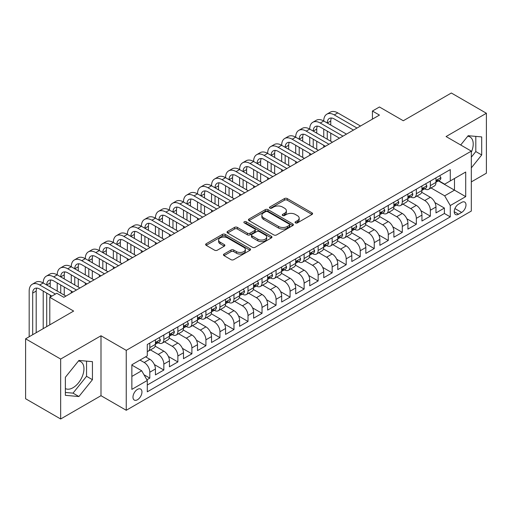 <?xml version="1.0" encoding="UTF-8"?>
<svg xmlns="http://www.w3.org/2000/svg" width="512" height="512" viewBox="0 0 512 512"><rect width="100%" height="100%" fill="white"/><g stroke="black" fill="none" stroke-linecap="round" stroke-linejoin="round"><path stroke-width="0.77" d="M295.456 222.899A1.363 0.787 0 0 0 297.382 222.899L312.013 214.451A1.946 1.126 0 0 0 312.582 213.658A1.946 1.126 0 0 0 312.013 212.864L287.232 198.554A1.946 1.126 0 0 0 284.474 198.554L269.85 207.002A1.363 0.787 0 0 0 269.446 207.558A1.363 0.787 0 0 0 269.85 208.115A1.363 0.787 0 0 0 271.776 208.115L273.67 207.021A6.234 3.597 0 0 1 282.477 207.021L284.544 208.211A6.234 3.597 0 0 1 286.368 210.758A6.234 3.597 0 0 1 284.544 213.299L282.65 214.394A1.363 0.787 0 0 0 282.253 214.95A1.363 0.787 0 0 0 282.65 215.507A1.363 0.787 0 0 0 284.576 215.507L286.47 214.413A6.234 3.597 0 0 1 295.283 214.413L297.35 215.603A6.234 3.597 0 0 1 299.174 218.15A6.234 3.597 0 0 1 297.35 220.691L295.456 221.786A1.363 0.787 0 0 0 295.059 222.342A1.363 0.787 0 0 0 295.456 222.899L295.456 221.786M65.37 388.544A15.475 8.934 120 0 0 73.011 387.725A15.475 8.934 120 0 0 83.123 374.086A15.475 8.934 120 0 0 80.749 361.69A15.475 8.934 120 0 0 78.464 360.992M137.466 399.75A6.349 3.667 120 0 0 141.613 394.157A6.349 3.667 120 0 0 140.64 389.069A6.349 3.667 120 0 0 137.466 389.382A6.349 3.667 120 0 0 133.318 394.976A6.349 3.667 120 0 0 134.298 400.064A6.349 3.667 120 0 0 137.466 399.75M467.725 136.25A15.475 8.934 -60 0 1 470.01 136.954A15.475 8.934 -60 0 1 471.322 152.237M224.032 254.042A1.946 1.126 0 0 0 223.462 254.835A1.946 1.126 0 0 0 224.032 255.629L230.982 259.648A1.946 1.126 0 0 0 233.741 259.648L249.984 250.266A1.946 1.126 0 0 0 250.554 249.472A1.946 1.126 0 0 0 249.984 248.678L225.203 234.368A1.946 1.126 0 0 0 222.445 234.368L206.202 243.744A1.946 1.126 0 0 0 205.632 244.544A1.946 1.126 0 0 0 206.202 245.338L214.598 250.189A1.946 1.126 0 0 0 217.35 250.189L224.307 246.17A1.946 1.126 0 0 0 224.877 245.376A1.946 1.126 0 0 0 224.307 244.582L220.141 242.176A5.21 3.008 0 0 1 218.618 240.051A5.21 3.008 0 0 1 221.83 237.274A5.21 3.008 0 0 1 227.507 237.926L243.821 247.341A5.21 3.008 0 0 1 245.35 249.472A5.21 3.008 0 0 1 242.131 252.25A5.21 3.008 0 0 1 236.454 251.597L233.741 250.029A1.946 1.126 0 0 0 230.982 250.029L224.032 254.042L224.032 255.629M471.322 181.901L486.4 173.19L486.4 113.261L451.334 93.011L403.29 120.755L379.443 106.982L372.429 111.034L379.443 115.085L63.827 297.306L56.813 293.254L49.798 297.306L49.798 324.838M60.666 359.053L60.666 418.989L100.998 395.699L100.998 335.77L60.666 359.053L25.6 338.81L73.645 311.072L49.798 297.306M100.998 335.77L126.246 350.349L471.322 151.123L471.322 211.053L126.246 410.278L126.246 350.349M486.4 113.261L446.074 136.544L471.322 151.123M273.805 234.925A1.946 1.126 0 0 0 276.557 234.925L292.806 225.542A1.946 1.126 0 0 0 293.376 224.749A1.946 1.126 0 0 0 292.806 223.955L268.019 209.645A1.946 1.126 0 0 0 265.267 209.645L249.024 219.027A1.946 1.126 0 0 0 248.448 219.821A1.946 1.126 0 0 0 249.024 220.614L273.805 234.925M244.813 223.194A1.363 0.787 0 0 1 246.202 223.386L246.202 221.766L271.398 236.314A1.946 1.126 0 0 1 271.968 237.107A1.946 1.126 0 0 1 271.398 237.907L255.149 247.283A1.946 1.126 0 0 1 252.397 247.283L227.61 232.973L227.61 231.386A1.946 1.126 0 0 0 227.04 232.179A1.946 1.126 0 0 0 227.61 232.973M227.61 231.386L234.566 227.373A1.946 1.126 0 0 1 237.318 227.373L247.366 233.171A1.946 1.126 0 0 0 250.125 233.171L254.733 230.509A1.946 1.126 0 0 0 255.302 229.715A1.946 1.126 0 0 0 254.733 228.922L244.269 222.88A1.363 0.787 0 0 1 243.872 222.323A1.363 0.787 0 0 1 244.71 221.594A1.363 0.787 0 0 1 246.202 221.766M60.666 418.989L25.6 398.739L25.6 338.81M146.899 379.808L149.811 378.125L143.994 374.765M139.994 360.07L144.205 362.496A7.936 4.582 60 0 1 149.811 372.218L155.424 368.979L155.424 374.886L163.84 370.029L154.355 364.55M150.451 349.907L158.227 354.4A7.936 4.582 60 0 1 163.84 364.115L169.453 360.877L169.453 366.79L177.869 361.933L168.378 356.454M164.48 341.811L172.256 346.298A7.936 4.582 60 0 1 177.869 356.019L183.475 352.781L183.475 358.688L191.898 353.83L182.406 348.352M178.509 333.715L186.285 338.202A7.936 4.582 60 0 1 191.898 347.917L197.504 344.678L197.504 350.592L205.92 345.734L196.435 340.256M192.538 325.613L200.314 330.106A7.936 4.582 60 0 1 205.92 339.821L211.533 336.582L211.533 342.496L219.949 337.632L210.464 332.16M206.56 317.517L214.336 322.003A7.936 4.582 60 0 1 219.949 331.725L225.562 328.48L225.562 334.394L233.978 329.536L224.493 324.058M220.589 309.414L228.365 313.907A7.936 4.582 60 0 1 233.978 323.622L239.59 320.384L239.59 326.298L248.006 321.44L238.515 315.962M234.618 301.318L242.394 305.805A7.936 4.582 60 0 1 248.006 315.526L253.613 312.288L253.613 318.195L262.029 313.338L252.544 307.859M248.646 293.216L256.422 297.709A7.936 4.582 60 0 1 262.029 307.424L267.642 304.186L267.642 310.099L276.058 305.242L266.573 299.763M262.675 285.12L270.451 289.606A7.936 4.582 60 0 1 276.058 299.328L281.67 296.09L281.67 302.003L290.086 297.139L280.602 291.667M276.698 277.024L284.474 281.51A7.936 4.582 60 0 1 290.086 291.232L295.699 287.987L295.699 293.901L304.115 289.043L294.624 283.565M290.726 268.922L298.502 273.414A7.936 4.582 60 0 1 304.115 283.13L309.728 279.891L309.728 285.805L318.144 280.947L308.653 275.469M304.755 260.826L312.531 265.312A7.936 4.582 60 0 1 318.144 275.034L323.75 271.795L323.75 277.702L332.166 272.845L322.682 267.366M318.784 252.723L326.56 257.216A7.936 4.582 60 0 1 332.166 266.931L337.779 263.693L337.779 269.606L346.195 264.749L336.71 259.27M332.806 244.627L340.582 249.114A7.936 4.582 60 0 1 346.195 258.835L351.808 255.597L351.808 261.51L360.224 256.646L350.739 251.168M346.835 236.531L354.611 241.018A7.936 4.582 60 0 1 360.224 250.739L365.837 247.494L365.837 253.408L374.253 248.55L364.762 243.072M360.864 228.429L368.64 232.922A7.936 4.582 60 0 1 374.253 242.637L379.859 239.398L379.859 245.312L388.275 240.448L378.79 234.976M374.893 220.333L382.669 224.819A7.936 4.582 60 0 1 388.275 234.541L393.888 231.302L393.888 237.21L402.304 232.352L392.819 226.874M388.922 212.23L396.698 216.723A7.936 4.582 60 0 1 402.304 226.438L407.917 223.2L407.917 229.114L416.333 224.256L406.848 218.778M402.944 204.134L410.72 208.621A7.936 4.582 60 0 1 416.333 218.342L421.946 215.104L421.946 221.011L430.362 216.154L430.362 210.24A7.936 4.582 -120 0 0 424.749 200.525L416.973 196.032M420.877 210.675L430.362 216.154M155.424 368.979A7.936 4.582 -120 0 0 149.811 359.258L145.606 356.826M169.453 360.877A7.936 4.582 -120 0 0 163.84 351.162L155.168 346.15M183.475 352.781A7.936 4.582 -120 0 0 177.869 343.059L169.19 338.054M197.504 344.678A7.936 4.582 -120 0 0 191.898 334.963L183.219 329.952M211.533 336.582A7.936 4.582 -120 0 0 205.92 326.861L197.248 321.856M225.562 328.48A7.936 4.582 -120 0 0 219.949 318.765L211.277 313.754M239.59 320.384A7.936 4.582 -120 0 0 233.978 310.669L225.299 305.658M253.613 312.288A7.936 4.582 -120 0 0 248.006 302.566L239.328 297.562M267.642 304.186A7.936 4.582 -120 0 0 262.029 294.47L253.357 289.459M281.67 296.09A7.936 4.582 -120 0 0 276.058 286.368L267.386 281.363M295.699 287.987A7.936 4.582 -120 0 0 290.086 278.272L281.414 273.261M309.728 279.891A7.936 4.582 -120 0 0 304.115 270.17L295.437 265.165M323.75 271.795A7.936 4.582 -120 0 0 318.144 262.074L309.466 257.069M337.779 263.693A7.936 4.582 -120 0 0 332.166 253.978L323.494 248.966M351.808 255.597A7.936 4.582 -120 0 0 346.195 245.875L337.523 240.87M365.837 247.494A7.936 4.582 -120 0 0 360.224 237.779L351.546 232.768M379.859 239.398A7.936 4.582 -120 0 0 374.253 229.677L365.574 224.672M393.888 231.302A7.936 4.582 -120 0 0 388.275 221.581L379.603 216.57M407.917 223.2A7.936 4.582 -120 0 0 402.304 213.485L393.632 208.474M421.946 215.104A7.936 4.582 -120 0 0 416.333 205.382L407.661 200.378M461.645 202.387L458.554 204.166A6.15 3.552 120 0 0 454.541 209.587A6.15 3.552 120 0 0 455.482 214.515A6.15 3.552 120 0 0 458.554 214.214L461.645 212.429A6.15 3.552 120 0 0 465.658 207.008A6.15 3.552 120 0 0 464.717 202.08A6.15 3.552 120 0 0 461.645 202.387M131.859 376.429L141.677 370.758L147.29 380.474L147.29 391.814L450.278 216.883L450.278 205.549L444.666 195.827L431.002 187.936M147.29 380.474L131.859 389.382L131.859 364.762L147.29 355.859L147.29 344.518L450.278 169.587L450.278 180.928L465.709 172.019L465.709 196.64L450.278 205.549M158.157 342.694L158.227 342.739A7.936 4.582 60 0 0 162.195 343.13L167.808 339.891A7.936 4.582 -120 0 0 169.453 336.256L169.453 331.725M172.186 334.598L172.256 334.637A7.936 4.582 60 0 0 176.224 335.034L181.837 331.789A7.936 4.582 -120 0 0 183.475 328.16L183.475 323.622M186.208 326.496L186.285 326.541A7.936 4.582 60 0 0 190.253 326.931L195.859 323.693A7.936 4.582 -120 0 0 197.504 320.058L197.504 315.526M200.237 318.4L200.314 318.438A7.936 4.582 60 0 0 204.282 318.835L209.888 315.597A7.936 4.582 -120 0 0 211.533 311.962L211.533 307.424M214.266 310.298L214.336 310.342A7.936 4.582 60 0 0 218.304 310.733L223.917 307.494A7.936 4.582 -120 0 0 225.562 303.866L225.562 299.328M228.294 302.202L228.365 302.24A7.936 4.582 60 0 0 232.333 302.637L237.946 299.398A7.936 4.582 -120 0 0 239.59 295.763L239.59 291.226M242.317 294.099L242.394 294.144A7.936 4.582 60 0 0 246.362 294.534L251.974 291.296A7.936 4.582 -120 0 0 253.613 287.667L253.613 283.13M256.346 286.003L256.422 286.048A7.936 4.582 60 0 0 260.39 286.438L265.997 283.2A7.936 4.582 -120 0 0 267.642 279.565L267.642 275.034M270.374 277.907L270.451 277.946A7.936 4.582 60 0 0 274.413 278.342L280.026 275.098A7.936 4.582 -120 0 0 281.67 271.469L281.67 266.931M284.403 269.805L284.474 269.85A7.936 4.582 60 0 0 288.442 270.24L294.054 267.002A7.936 4.582 -120 0 0 295.699 263.366L295.699 258.835M298.432 261.709L298.502 261.747A7.936 4.582 60 0 0 302.47 262.144L308.083 258.906A7.936 4.582 -120 0 0 309.728 255.27L309.728 250.733M312.454 253.606L312.531 253.651A7.936 4.582 60 0 0 316.499 254.042L322.112 250.803A7.936 4.582 -120 0 0 323.75 247.174L323.75 242.637M326.483 245.51L326.56 245.555A7.936 4.582 60 0 0 330.528 245.946L336.134 242.707A7.936 4.582 -120 0 0 337.779 239.072L337.779 234.541M340.512 237.414L340.582 237.453A7.936 4.582 60 0 0 344.55 237.85L350.163 234.605A7.936 4.582 -120 0 0 351.808 230.976L351.808 226.438M354.541 229.312L354.611 229.357A7.936 4.582 60 0 0 358.579 229.747L364.192 226.509A7.936 4.582 -120 0 0 365.837 222.874L365.837 218.342M368.57 221.216L368.64 221.254A7.936 4.582 60 0 0 372.608 221.651L378.221 218.413A7.936 4.582 -120 0 0 379.859 214.778L379.859 210.24M382.592 213.114L382.669 213.158A7.936 4.582 60 0 0 386.637 213.549L392.243 210.31A7.936 4.582 -120 0 0 393.888 206.682L393.888 202.144M396.621 205.018L396.698 205.062A7.936 4.582 60 0 0 400.659 205.453L406.272 202.214A7.936 4.582 -120 0 0 407.917 198.579L407.917 194.048M410.65 196.922L410.72 196.96A7.936 4.582 60 0 0 414.688 197.357L420.301 194.112A7.936 4.582 -120 0 0 421.946 190.483L421.946 185.946M147.29 385.011L444.39 213.485L444.39 208.058L435.974 212.915L435.974 207.002A7.936 4.582 -120 0 0 430.362 197.286L421.683 192.275M424.678 188.819L424.749 188.864A7.936 4.582 -120 0 0 428.717 189.254A7.936 4.582 -120 0 0 430.362 185.626L430.362 181.088M428.717 189.254L434.33 186.016A7.936 4.582 -120 0 0 435.974 182.381L435.974 177.85M149.811 343.059L149.811 347.597A7.936 4.582 60 0 1 148.166 351.226A7.936 4.582 60 0 1 147.29 351.546M148.166 351.226L153.779 347.987A7.936 4.582 -120 0 0 155.424 344.358L155.424 339.821M163.84 334.963L163.84 339.494A7.936 4.582 60 0 1 162.195 343.13M177.869 326.861L177.869 331.398A7.936 4.582 60 0 1 176.224 335.034M191.898 318.765L191.898 323.302A7.936 4.582 60 0 1 190.253 326.931M205.92 310.662L205.92 315.2A7.936 4.582 60 0 1 204.282 318.835M219.949 302.566L219.949 307.104A7.936 4.582 60 0 1 218.304 310.733M233.978 294.47L233.978 299.002A7.936 4.582 60 0 1 232.333 302.637M248.006 286.368L248.006 290.906A7.936 4.582 60 0 1 246.362 294.534M262.029 278.272L262.029 282.803A7.936 4.582 60 0 1 260.39 286.438M276.058 270.17L276.058 274.707A7.936 4.582 60 0 1 274.413 278.342M290.086 262.074L290.086 266.611A7.936 4.582 60 0 1 288.442 270.24M304.115 253.978L304.115 258.509A7.936 4.582 60 0 1 302.47 262.144M318.144 245.875L318.144 250.413A7.936 4.582 60 0 1 316.499 254.042M332.166 237.779L332.166 242.31A7.936 4.582 60 0 1 330.528 245.946M346.195 229.677L346.195 234.214A7.936 4.582 60 0 1 344.55 237.85M360.224 221.581L360.224 226.118A7.936 4.582 60 0 1 358.579 229.747M374.253 213.485L374.253 218.016A7.936 4.582 60 0 1 372.608 221.651M388.275 205.382L388.275 209.92A7.936 4.582 60 0 1 386.637 213.549M402.304 197.286L402.304 201.818A7.936 4.582 60 0 1 400.659 205.453M416.333 189.184L416.333 193.722A7.936 4.582 60 0 1 414.688 197.357M416.333 218.342L416.333 224.256M402.304 226.438L402.304 232.352M388.275 234.541L388.275 240.448M374.253 242.637L374.253 248.55M360.224 250.739L360.224 256.646M346.195 258.835L346.195 264.749M332.166 266.931L332.166 272.845M318.144 275.034L318.144 280.947M304.115 283.13L304.115 289.043M290.086 291.232L290.086 297.139M276.058 299.328L276.058 305.242M262.029 307.424L262.029 313.338M248.006 315.526L248.006 321.44M233.978 323.622L233.978 329.536M219.949 331.725L219.949 337.632M205.92 339.821L205.92 345.734M191.898 347.917L191.898 353.83M177.869 356.019L177.869 361.933M163.84 364.115L163.84 370.029M149.811 372.218L149.811 378.125M141.677 370.758L131.859 365.088M444.666 195.827L454.49 190.157L454.49 178.496L465.709 172.019M438.426 180.883L465.709 196.64M438.701 180.723L444.666 184.166L450.278 180.928M100.998 395.699L126.246 410.278M372.429 111.034L372.429 119.13M434.899 202.579L444.39 208.058M444.39 213.485L450.278 216.883M471.322 167.878L481.702 154.963L481.702 136.915L468.166 135.706L460.698 144.992M65.37 395.334L78.906 396.538L92.442 379.699L92.442 361.651L78.906 360.442L65.37 377.28L65.37 395.334M471.322 157.146L475.808 151.565L475.808 136.39M475.808 151.565L481.702 154.963M65.37 392.454L73.011 393.139L86.547 376.301L86.547 361.126M86.547 376.301L92.442 379.699M73.011 393.139L78.906 396.538M296 223.091L297.35 222.31A6.234 3.597 0 0 0 299.174 219.77L299.174 218.15M286.368 210.758L286.368 212.378A6.234 3.597 0 0 1 284.544 214.918L283.194 215.699M312.013 212.864L312.013 214.451L287.232 200.173A1.946 1.126 0 0 0 284.474 200.173L270.394 208.307M292.781 225.555L268.019 211.264A1.946 1.126 0 0 0 265.267 211.264L249.05 220.627M289.363 225.306A1.363 0.787 0 0 0 289.76 224.749A1.363 0.787 0 0 0 289.363 224.192L267.61 211.629A1.363 0.787 0 0 0 265.683 211.629L263.686 212.787A6.234 3.597 0 0 0 261.862 215.328A6.234 3.597 0 0 0 263.686 217.869L278.554 226.458A6.234 3.597 0 0 0 287.366 226.458L289.363 225.306L289.363 226.925A1.363 0.787 0 0 0 289.76 226.368L289.76 224.749M261.862 215.328L261.862 216.947A6.234 3.597 0 0 0 263.686 219.494L263.686 217.869M289.363 226.925L287.366 228.077A6.234 3.597 0 0 1 278.554 228.077L263.686 219.494M227.635 232.992L234.566 228.992L234.566 227.373M255.302 229.715L255.302 231.334A1.946 1.126 0 0 1 254.733 232.128L250.125 234.797A1.946 1.126 0 0 1 247.366 234.797L237.318 228.992A1.946 1.126 0 0 0 234.566 228.992M246.202 223.386L271.366 237.92M257.798 239.194A5.21 3.008 0 0 0 263.475 239.846A5.21 3.008 0 0 0 266.688 237.069A5.21 3.008 0 0 0 265.165 234.944L259.418 231.622A1.946 1.126 0 0 0 256.666 231.622L252.051 234.285A1.946 1.126 0 0 0 251.482 235.085A1.946 1.126 0 0 0 252.051 235.878L257.798 239.194L257.798 240.813A5.21 3.008 0 0 0 263.475 241.466A5.21 3.008 0 0 0 266.688 238.688L266.688 237.069M251.482 235.085L251.482 236.704A1.946 1.126 0 0 0 252.051 237.498L252.051 235.878M257.798 240.813L252.051 237.498M245.35 249.472L245.35 251.091A5.21 3.008 0 0 1 242.131 253.869A5.21 3.008 0 0 1 236.454 253.216L233.741 251.648A1.946 1.126 0 0 0 230.982 251.648L224.058 255.648M218.618 240.051L218.618 241.67A5.21 3.008 0 0 0 220.141 243.795L220.141 242.176M224.282 246.189L220.141 243.795M249.958 250.278L225.203 235.987A1.946 1.126 0 0 0 222.445 235.987L206.227 245.35M439.686 175.699L440.883 177.766A5.254 3.034 60 0 1 439.795 180.09L437.126 181.632A5.254 3.034 -120 0 0 438.042 180.422L437.933 179.955M29.178 336.742L29.178 291.066A14.88 8.589 60 0 1 32.256 284.256L35.763 282.234A14.88 8.589 60 0 1 43.206 282.97A14.88 8.589 60 0 1 46.285 276.16L49.792 274.131A14.88 8.589 60 0 1 57.229 274.867A14.88 8.589 60 0 1 60.314 268.058L63.821 266.035A14.88 8.589 60 0 1 71.258 266.771A14.88 8.589 60 0 1 74.342 259.962L77.85 257.933A14.88 8.589 60 0 1 85.286 258.675A14.88 8.589 60 0 1 88.371 251.859L91.872 249.837A14.88 8.589 60 0 1 99.315 250.573A14.88 8.589 60 0 1 102.394 243.763L105.901 241.741A14.88 8.589 60 0 1 113.344 242.477A14.88 8.589 60 0 1 116.422 235.667L119.93 233.638A14.88 8.589 60 0 1 127.366 234.374A14.88 8.589 60 0 1 130.451 227.565L133.958 225.542A14.88 8.589 60 0 1 141.395 226.278A14.88 8.589 60 0 1 144.48 219.469L147.987 217.44A14.88 8.589 60 0 1 155.424 218.176A14.88 8.589 60 0 1 158.502 211.366L162.01 209.344A14.88 8.589 60 0 1 169.453 210.08A14.88 8.589 60 0 1 172.531 203.27L176.038 201.248A14.88 8.589 60 0 1 183.475 201.984A14.88 8.589 60 0 1 186.56 195.168L190.067 193.146A14.88 8.589 60 0 1 197.504 193.882A14.88 8.589 60 0 1 200.589 187.072L204.096 185.05A14.88 8.589 60 0 1 211.533 185.786A14.88 8.589 60 0 1 214.618 178.976L218.118 176.947A14.88 8.589 60 0 1 225.562 177.683A14.88 8.589 60 0 1 228.64 170.874L232.147 168.851A14.88 8.589 60 0 1 239.59 169.587A14.88 8.589 60 0 1 242.669 162.778L246.176 160.749A14.88 8.589 60 0 1 253.613 161.491A14.88 8.589 60 0 1 256.698 154.675L260.205 152.653A14.88 8.589 60 0 1 267.642 153.389A14.88 8.589 60 0 1 270.726 146.579L274.234 144.557A14.88 8.589 60 0 1 281.67 145.293A14.88 8.589 60 0 1 284.749 138.483L288.256 136.454A14.88 8.589 60 0 1 295.699 137.19A14.88 8.589 60 0 1 298.778 130.381L302.285 128.358A14.88 8.589 60 0 1 309.728 129.094A14.88 8.589 60 0 1 312.806 122.285L316.314 120.256A14.88 8.589 60 0 1 323.75 120.998A14.88 8.589 60 0 1 326.835 114.182L330.342 112.16A14.88 8.589 60 0 1 337.779 112.896L360.506 126.016M326.835 114.182A14.88 8.589 60 0 1 334.272 114.918L356.998 128.038M436.147 181.875L436.166 181.875A5.254 3.034 -120 0 0 437.126 181.632M437.363 180.026L438.042 180.422C437.709 179.629 437.152 179.955 436.358 181.395A5.254 3.034 60 0 1 435.974 182.138M353.491 130.067L334.272 118.97A9.92 5.728 -120 0 0 329.312 118.477A9.92 5.728 -120 0 0 327.258 123.021L330.765 120.998L330.765 125.043M331.386 118.022A9.92 5.728 -120 0 0 330.765 120.998M327.258 131.117L327.258 139.219M330.765 133.146L330.765 141.242M323.75 147.232L323.75 145.293M323.75 137.19L323.75 129.094M425.664 183.802L426.854 185.862A5.254 3.034 60 0 1 425.766 188.192L423.098 189.728A5.254 3.034 -120 0 0 424.013 188.518L423.904 188.051M312.806 122.285A14.88 8.589 60 0 1 320.243 123.021L323.75 120.998L346.477 134.112M320.243 123.021L342.97 136.141M422.118 189.978L422.138 189.978A5.254 3.034 -120 0 0 423.098 189.728M423.334 188.128L424.013 188.518C423.686 187.725 423.123 188.051 422.33 189.491A5.254 3.034 60 0 1 421.946 190.24M339.462 138.163L320.243 127.072A9.92 5.728 -120 0 0 315.283 126.579A9.92 5.728 -120 0 0 313.229 131.117L316.736 129.094L316.736 133.146M317.357 126.118A9.92 5.728 -120 0 0 316.736 129.094M313.229 139.219L313.229 147.315M316.736 141.242L316.736 149.338M309.728 155.334L309.728 153.389M309.728 145.293L309.728 137.19M411.635 191.898L412.826 193.965A5.254 3.034 60 0 1 411.738 196.288L409.075 197.83A5.254 3.034 -120 0 0 409.99 196.621L409.875 196.154M298.778 130.381A14.88 8.589 60 0 1 306.221 131.117L309.728 129.094L332.448 142.214M306.221 131.117L328.941 144.237M408.09 198.074L408.115 198.074A5.254 3.034 -120 0 0 409.075 197.83M409.312 196.224L409.99 196.621C409.658 195.827 409.094 196.147 408.307 197.587A5.254 3.034 60 0 1 407.917 198.336M325.434 146.266L306.221 135.168A9.92 5.728 -120 0 0 301.261 134.675A9.92 5.728 -120 0 0 299.206 139.219L302.714 137.19L302.714 141.242M303.334 134.221A9.92 5.728 -120 0 0 302.714 137.19M299.206 147.315L299.206 155.418M302.714 149.338L302.714 157.44M295.699 163.43L295.699 161.491M295.699 153.389L295.699 145.293M397.606 200L398.797 202.061A5.254 3.034 60 0 1 397.709 204.39L395.046 205.926A5.254 3.034 -120 0 0 395.962 204.717L395.846 204.25M284.749 138.483A14.88 8.589 60 0 1 292.192 139.219L295.699 137.19L318.419 150.31M292.192 139.219L314.912 152.339M394.067 206.176L394.086 206.176A5.254 3.034 -120 0 0 395.046 205.926M395.283 204.326L395.962 204.717C395.629 203.923 395.066 204.25 394.278 205.69A5.254 3.034 60 0 1 393.888 206.438M311.411 154.362L292.192 143.264A9.92 5.728 -120 0 0 287.232 142.778A9.92 5.728 -120 0 0 285.178 147.315L288.685 145.293L288.685 149.338M289.306 142.317A9.92 5.728 -120 0 0 288.685 145.293M285.178 155.418L285.178 163.514M288.685 157.44L288.685 165.536M281.67 171.533L281.67 169.587M281.67 161.491L281.67 153.389M383.578 208.096L384.768 210.163A5.254 3.034 60 0 1 383.68 212.486L381.018 214.029A5.254 3.034 -120 0 0 381.933 212.813L381.824 212.346M270.726 146.579A14.88 8.589 60 0 1 278.163 147.315L281.67 145.293L304.397 158.413M278.163 147.315L300.89 160.435M380.038 214.272L380.058 214.272A5.254 3.034 -120 0 0 381.018 214.029M381.254 212.422L381.933 212.813C381.6 212.026 381.043 212.346 380.25 213.786A5.254 3.034 60 0 1 379.859 214.534M297.382 162.458L278.163 151.366A9.92 5.728 -120 0 0 273.203 150.874A9.92 5.728 -120 0 0 271.149 155.418L274.656 153.389L274.656 157.44M275.277 150.419A9.92 5.728 -120 0 0 274.656 153.389M271.149 163.514L271.149 171.61M274.656 165.536L274.656 173.638M267.642 179.629L267.642 177.683M267.642 169.587L267.642 161.491M369.549 216.192L370.746 218.259A5.254 3.034 60 0 1 369.658 220.589L366.989 222.125A5.254 3.034 -120 0 0 367.904 220.915L367.795 220.448M256.698 154.675A14.88 8.589 60 0 1 264.134 155.418L267.642 153.389L290.368 166.509M264.134 155.418L286.861 168.531M366.01 222.368L366.029 222.368A5.254 3.034 -120 0 0 366.989 222.125M367.226 220.525L367.904 220.915C367.578 220.122 367.014 220.448 366.221 221.888A5.254 3.034 60 0 1 365.837 222.63M283.354 170.56L264.134 159.462A9.92 5.728 -120 0 0 259.174 158.97A9.92 5.728 -120 0 0 257.12 163.514L260.627 161.491L260.627 165.536M261.248 158.515A9.92 5.728 -120 0 0 260.627 161.491M257.12 171.61L257.12 179.712M260.627 173.638L260.627 181.734M253.613 187.731L253.613 185.786M253.613 177.683L253.613 169.587M355.526 224.294L356.717 226.362A5.254 3.034 60 0 1 355.629 228.685L352.96 230.221A5.254 3.034 -120 0 0 353.875 229.011L353.766 228.544M242.669 162.778A14.88 8.589 60 0 1 250.106 163.514L253.613 161.491L276.339 174.611M250.106 163.514L272.832 176.634M351.981 230.47L352.006 230.47A5.254 3.034 -120 0 0 352.96 230.221M353.197 228.621L353.875 229.011C353.549 228.218 352.986 228.544 352.192 229.984A5.254 3.034 60 0 1 351.808 230.733M269.325 178.656L250.106 167.565A9.92 5.728 -120 0 0 245.152 167.072A9.92 5.728 -120 0 0 243.098 171.61L246.605 169.587L246.605 173.638M247.226 166.611A9.92 5.728 -120 0 0 246.605 169.587M243.098 179.712L243.098 187.808M246.605 181.734L246.605 189.837M239.59 195.827L239.59 193.882M239.59 185.786L239.59 177.683M341.498 232.39L342.688 234.458A5.254 3.034 60 0 1 341.6 236.781L338.938 238.323A5.254 3.034 -120 0 0 339.853 237.114L339.738 236.646M228.64 170.874A14.88 8.589 60 0 1 236.083 171.61L239.59 169.587L262.31 182.707M236.083 171.61L258.803 184.73M337.958 238.566L337.978 238.566A5.254 3.034 -120 0 0 338.938 238.323M339.174 236.717L339.853 237.114C339.52 236.32 338.957 236.64 338.17 238.08A5.254 3.034 60 0 1 337.779 238.829M255.296 186.758L236.083 175.661A9.92 5.728 -120 0 0 231.123 175.168A9.92 5.728 -120 0 0 229.069 179.712L232.576 177.683L232.576 181.734M233.197 174.714A9.92 5.728 -120 0 0 232.576 177.683M229.069 187.808L229.069 195.91M232.576 189.837L232.576 197.933M225.562 203.923L225.562 201.984M225.562 193.882L225.562 185.786M327.469 240.493L328.659 242.554A5.254 3.034 60 0 1 327.571 244.883L324.909 246.419A5.254 3.034 -120 0 0 325.824 245.21L325.715 244.742M214.618 178.976A14.88 8.589 60 0 1 222.054 179.712L225.562 177.683L248.282 190.803M222.054 179.712L244.781 192.832M323.93 246.669L323.949 246.669A5.254 3.034 -120 0 0 324.909 246.419M325.146 244.819L325.824 245.21C325.491 244.416 324.934 244.742 324.141 246.182A5.254 3.034 60 0 1 323.75 246.931M241.274 194.854L222.054 183.757A9.92 5.728 -120 0 0 217.094 183.27A9.92 5.728 -120 0 0 215.04 187.808L218.547 185.786L218.547 189.837M219.168 182.81A9.92 5.728 -120 0 0 218.547 185.786M215.04 195.91L215.04 204.006M218.547 197.933L218.547 206.029M211.533 212.026L211.533 210.08M211.533 201.984L211.533 193.882M313.44 248.589L314.637 250.656A5.254 3.034 60 0 1 313.549 252.979L310.88 254.522A5.254 3.034 -120 0 0 311.795 253.306L311.686 252.845M200.589 187.072A14.88 8.589 60 0 1 208.026 187.808L211.533 185.786L234.259 198.906M208.026 187.808L230.752 200.928M309.901 254.765L309.92 254.765A5.254 3.034 -120 0 0 310.88 254.522M311.117 252.915L311.795 253.306C311.462 252.518 310.906 252.838 310.112 254.278A5.254 3.034 60 0 1 309.728 255.027M227.245 202.95L208.026 191.859A9.92 5.728 -120 0 0 203.066 191.366A9.92 5.728 -120 0 0 201.011 195.91L204.518 193.882L204.518 197.933M205.139 190.912A9.92 5.728 -120 0 0 204.518 193.882M201.011 204.006L201.011 212.102M204.518 206.029L204.518 214.131M197.504 220.122L197.504 218.176M197.504 210.08L197.504 201.984M299.418 256.691L300.608 258.752A5.254 3.034 60 0 1 299.52 261.082L296.851 262.618A5.254 3.034 -120 0 0 297.766 261.408L297.658 260.941M186.56 195.168A14.88 8.589 60 0 1 193.997 195.91L197.504 193.882L220.23 207.002M193.997 195.91L216.723 209.03M295.872 262.867L295.891 262.861A5.254 3.034 -120 0 0 296.851 262.618M297.088 261.018L297.766 261.408C297.44 260.614 296.877 260.941 296.083 262.381A5.254 3.034 60 0 1 295.699 263.13M213.216 211.053L193.997 199.955A9.92 5.728 -120 0 0 189.037 199.469A9.92 5.728 -120 0 0 186.982 204.006L190.49 201.984L190.49 206.029M191.11 199.008A9.92 5.728 -120 0 0 190.49 201.984M186.982 212.102L186.982 220.205M190.49 214.131L190.49 222.227M183.475 228.224L183.475 226.278M183.475 218.176L183.475 210.08M285.389 264.787L286.579 266.854A5.254 3.034 60 0 1 285.491 269.178L282.829 270.714A5.254 3.034 -120 0 0 283.744 269.504L283.629 269.037M172.531 203.27A14.88 8.589 60 0 1 179.974 204.006L183.475 201.984L206.202 215.104M179.974 204.006L202.694 217.126M281.843 270.963L281.869 270.963A5.254 3.034 -120 0 0 282.829 270.714M283.059 269.114L283.744 269.504C283.411 268.71 282.848 269.037 282.061 270.477A5.254 3.034 60 0 1 281.67 271.226M199.187 219.149L179.974 208.058A9.92 5.728 -120 0 0 175.014 207.565A9.92 5.728 -120 0 0 172.96 212.102L176.467 210.08L176.467 214.131M177.088 207.104A9.92 5.728 -120 0 0 176.467 210.08M172.96 220.205L172.96 228.301M176.467 222.227L176.467 230.33M169.453 236.32L169.453 234.374M169.453 226.278L169.453 218.176M271.36 272.883L272.55 274.95A5.254 3.034 60 0 1 271.462 277.274L268.8 278.816A5.254 3.034 -120 0 0 269.715 277.606L269.6 277.139M158.502 211.366A14.88 8.589 60 0 1 165.946 212.102L169.453 210.08L192.173 223.2M165.946 212.102L188.666 225.222M267.821 279.059L267.84 279.059A5.254 3.034 -120 0 0 268.8 278.816M269.037 277.21L269.715 277.606C269.382 276.813 268.819 277.139 268.032 278.573A5.254 3.034 60 0 1 267.642 279.322M185.158 227.251L165.946 216.154A9.92 5.728 -120 0 0 160.986 215.661A9.92 5.728 -120 0 0 158.931 220.205L162.438 218.182L162.438 222.227M163.059 215.206A9.92 5.728 -120 0 0 162.438 218.182M158.931 228.301L158.931 236.403M162.438 230.33L162.438 238.426M155.424 244.416L155.424 242.477M155.424 234.374L155.424 226.278M257.331 280.986L258.522 283.046A5.254 3.034 60 0 1 257.434 285.376L254.771 286.912A5.254 3.034 -120 0 0 255.686 285.702L255.578 285.235M144.48 219.469A14.88 8.589 60 0 1 151.917 220.205L155.424 218.176L178.15 231.296M151.917 220.205L174.643 233.325M253.792 287.162L253.811 287.162A5.254 3.034 -120 0 0 254.771 286.912M255.008 285.312L255.686 285.702C255.354 284.909 254.797 285.235 254.003 286.675A5.254 3.034 60 0 1 253.613 287.424M171.136 235.347L151.917 224.256A9.92 5.728 -120 0 0 146.957 223.763A9.92 5.728 -120 0 0 144.902 228.301L148.41 226.278L148.41 230.33M149.03 223.302A9.92 5.728 -120 0 0 148.41 226.278M144.902 236.403L144.902 244.499M148.41 238.426L148.41 246.522M141.395 252.518L141.395 250.573M141.395 242.477L141.395 234.374M243.302 289.082L244.499 291.149A5.254 3.034 60 0 1 243.411 293.472L240.742 295.014A5.254 3.034 -120 0 0 241.658 293.798L241.549 293.338M130.451 227.565A14.88 8.589 60 0 1 137.888 228.301L141.395 226.278L164.122 239.398M137.888 228.301L160.614 241.421M239.763 295.258L239.782 295.258A5.254 3.034 -120 0 0 240.742 295.014M240.979 293.408L241.658 293.798C241.331 293.011 240.768 293.331 239.974 294.771A5.254 3.034 60 0 1 239.59 295.52M157.107 243.45L137.888 232.352A9.92 5.728 -120 0 0 132.928 231.859A9.92 5.728 -120 0 0 130.874 236.403L134.381 234.374L134.381 238.426M135.002 231.405A9.92 5.728 -120 0 0 134.381 234.374M130.874 244.499L130.874 252.595M134.381 246.522L134.381 254.624M127.366 260.614L127.366 258.675M127.366 250.573L127.366 242.477M229.28 297.184L230.47 299.245A5.254 3.034 60 0 1 229.382 301.574L226.714 303.11A5.254 3.034 -120 0 0 227.629 301.901L227.52 301.434M116.422 235.667A14.88 8.589 60 0 1 123.859 236.403L127.366 234.374L150.093 247.494M123.859 236.403L146.586 249.523M225.734 303.36L225.76 303.36A5.254 3.034 -120 0 0 226.714 303.11M226.95 301.51L227.629 301.901C227.302 301.107 226.739 301.434 225.946 302.874A5.254 3.034 60 0 1 225.562 303.622M143.078 251.546L123.859 240.448A9.92 5.728 -120 0 0 118.906 239.962A9.92 5.728 -120 0 0 116.851 244.499L120.352 242.477L120.352 246.522M120.979 239.501A9.92 5.728 -120 0 0 120.352 242.477M116.851 252.595L116.851 260.698M120.352 254.624L120.352 262.72M113.344 268.717L113.344 266.771M113.344 258.675L113.344 250.573M215.251 305.28L216.442 307.347A5.254 3.034 60 0 1 215.354 309.67L212.691 311.206A5.254 3.034 -120 0 0 213.606 309.997L213.491 309.53M102.394 243.763A14.88 8.589 60 0 1 109.837 244.499L113.344 242.477L136.064 255.597M109.837 244.499L132.557 257.619M211.706 311.456L211.731 311.456A5.254 3.034 -120 0 0 212.691 311.206M212.928 309.606L213.606 309.997C213.274 309.21 212.71 309.53 211.923 310.97A5.254 3.034 60 0 1 211.533 311.718M129.05 259.642L109.837 248.55A9.92 5.728 -120 0 0 104.877 248.058A9.92 5.728 -120 0 0 102.822 252.595L106.33 250.573L106.33 254.624M106.95 247.603A9.92 5.728 -120 0 0 106.33 250.573M102.822 260.698L102.822 268.794M106.33 262.72L106.33 270.822M99.315 276.813L99.315 274.867M99.315 266.771L99.315 258.675M201.222 313.376L202.413 315.443A5.254 3.034 60 0 1 201.325 317.766L198.662 319.309A5.254 3.034 -120 0 0 199.578 318.099L199.469 317.632M88.371 251.859A14.88 8.589 60 0 1 95.808 252.595L99.315 250.573L122.035 263.693M95.808 252.595L118.534 265.715M197.683 319.552L197.702 319.552A5.254 3.034 -120 0 0 198.662 319.309M198.899 317.702L199.578 318.099C199.245 317.306 198.688 317.632 197.894 319.072A5.254 3.034 60 0 1 197.504 319.814M115.027 267.744L95.808 256.646A9.92 5.728 -120 0 0 90.848 256.154A9.92 5.728 -120 0 0 88.794 260.698L92.301 258.675L92.301 262.72M92.922 255.699A9.92 5.728 -120 0 0 92.301 258.675M88.794 268.794L88.794 276.896M92.301 270.822L92.301 278.918M85.286 284.909L85.286 282.97M85.286 274.867L85.286 266.771M187.194 321.478L188.39 323.539A5.254 3.034 60 0 1 187.296 325.869L184.634 327.405A5.254 3.034 -120 0 0 185.549 326.195L185.44 325.728M74.342 259.962A14.88 8.589 60 0 1 81.779 260.698L85.286 258.675L108.013 271.795M81.779 260.698L104.506 273.818M183.654 327.654L183.674 327.654A5.254 3.034 -120 0 0 184.634 327.405M184.87 325.805L185.549 326.195C185.216 325.402 184.659 325.728 183.866 327.168A5.254 3.034 60 0 1 183.475 327.917M100.998 275.84L81.779 264.749A9.92 5.728 -120 0 0 76.819 264.256A9.92 5.728 -120 0 0 74.765 268.794L78.272 266.771L78.272 270.822M78.893 263.795A9.92 5.728 -120 0 0 78.272 266.771M74.765 276.896L74.765 284.992M78.272 278.918L78.272 287.014M71.258 293.011L71.258 291.066M71.258 282.97L71.258 274.867M173.171 329.574L174.362 331.642A5.254 3.034 60 0 1 173.274 333.965L170.605 335.507A5.254 3.034 -120 0 0 171.52 334.298L171.411 333.83M60.314 268.058A14.88 8.589 60 0 1 67.75 268.794L71.258 266.771L93.984 279.891M67.75 268.794L90.477 281.914M169.626 335.75L169.645 335.75A5.254 3.034 -120 0 0 170.605 335.507M170.842 333.901L171.52 334.298C171.194 333.504 170.63 333.824 169.837 335.264A5.254 3.034 60 0 1 169.453 336.013M86.97 283.942L67.75 272.845A9.92 5.728 -120 0 0 62.79 272.352A9.92 5.728 -120 0 0 60.736 276.896L64.243 274.867L64.243 278.918M64.864 271.898A9.92 5.728 -120 0 0 64.243 274.867M60.736 284.992L60.736 293.094M64.243 287.021L64.243 295.117M57.229 291.066L57.229 282.97M159.142 337.677L160.333 339.738A5.254 3.034 60 0 1 159.245 342.067L156.576 343.603A5.254 3.034 -120 0 0 157.498 342.394L157.382 341.926M46.285 276.16A14.88 8.589 60 0 1 53.728 276.896L57.229 274.867L79.955 287.987M53.728 276.896L76.448 290.016M155.597 343.853L155.622 343.853A5.254 3.034 -120 0 0 156.576 343.603M156.813 342.003L157.498 342.394C157.165 341.6 156.602 341.926 155.814 343.366A5.254 3.034 60 0 1 155.424 344.115M72.941 292.038L53.728 280.941A9.92 5.728 -120 0 0 48.768 280.454A9.92 5.728 -120 0 0 46.714 284.992L50.221 282.97L50.221 287.014M50.842 279.994A9.92 5.728 -120 0 0 50.221 282.97M46.714 293.094L46.714 326.618M50.221 295.117L50.221 297.062M43.206 328.646L43.206 291.066M32.256 284.256A14.88 8.589 60 0 1 39.699 284.992L43.206 282.97L65.926 296.09M39.699 284.992L55.411 294.061M51.904 296.09L39.699 289.043A9.92 5.728 -120 0 0 34.739 288.55A9.92 5.728 -120 0 0 32.685 293.094L32.685 334.72M36.813 288.096A9.92 5.728 -120 0 0 36.192 291.066L36.192 332.691M144.205 362.496L149.811 359.258M158.227 354.4L163.84 351.162M172.256 346.298L177.869 343.059M186.285 338.202L191.898 334.963M200.314 330.106L205.92 326.861M214.336 322.003L219.949 318.765M228.365 313.907L233.978 310.669M242.394 305.805L248.006 302.566M256.422 297.709L262.029 294.47M270.451 289.606L276.058 286.368M284.474 281.51L290.086 278.272M298.502 273.414L304.115 270.17M312.531 265.312L318.144 262.074M326.56 257.216L332.166 253.978M340.582 249.114L346.195 245.875M354.611 241.018L360.224 237.779M368.64 232.922L374.253 229.677M382.669 224.819L388.275 221.581M396.698 216.723L402.304 213.485M410.72 208.621L416.333 205.382M424.749 200.525L430.362 197.286M430.362 185.626L435.974 182.381M149.811 347.597L155.424 344.358M163.84 339.494L169.453 336.256M177.869 331.398L183.475 328.16M191.898 323.302L197.504 320.058M205.92 315.2L211.533 311.962M219.949 307.104L225.562 303.866M233.978 299.002L239.59 295.763M248.006 290.906L253.613 287.667M262.029 282.803L267.642 279.565M276.058 274.707L281.67 271.469M290.086 266.611L295.699 263.366M304.115 258.509L309.728 255.27M318.144 250.413L323.75 247.174M332.166 242.31L337.779 239.072M346.195 234.214L351.808 230.976M360.224 226.118L365.837 222.874M374.253 218.016L379.859 214.778M388.275 209.92L393.888 206.682M402.304 201.818L407.917 198.579M416.333 193.722L421.946 190.483M430.362 210.24L435.974 207.002M454.912 208.544L461.645 212.429M454.208 211.699L458.554 214.214M297.35 222.31L297.35 220.691M282.65 215.507L282.65 214.394M284.544 214.918L284.544 213.299M269.85 208.115L269.85 207.002M284.474 200.173L284.474 198.554M287.232 200.173L287.232 198.554M249.024 220.614L249.024 219.027M265.267 211.264L265.267 209.645M268.019 211.264L268.019 209.645M292.806 225.542L292.806 223.955M278.554 228.077L278.554 226.458M287.366 228.077L287.366 226.458M237.318 228.992L237.318 227.373M247.366 234.797L247.366 233.171M250.125 234.797L250.125 233.171M254.733 232.128L254.733 230.509M271.398 237.907L271.398 236.314M230.982 251.648L230.982 250.029M233.741 251.648L233.741 250.029M236.454 253.216L236.454 251.597M224.307 246.17L224.307 244.582M206.202 245.338L206.202 243.744M222.445 235.987L222.445 234.368M225.203 235.987L225.203 234.368M249.984 250.266L249.984 248.678M440.845 177.709L435.974 180.518M337.779 112.896L334.272 114.918M426.816 185.805L421.946 188.621M412.794 193.901L407.917 196.717M398.765 202.003L393.888 204.819M384.736 210.099L379.859 212.915M370.707 218.202L365.837 221.011M356.685 226.298L351.808 229.114M342.656 234.394L337.779 237.21M328.627 242.496L323.75 245.312M314.598 250.592L309.728 253.408M300.57 258.694L295.699 261.504M286.547 266.79L281.67 269.606M272.518 274.893L267.642 277.702M258.49 282.989L253.613 285.805M244.461 291.085L239.59 293.901M230.432 299.187L225.562 302.003M216.41 307.283L211.533 310.099M202.381 315.386L197.504 318.195M188.352 323.482L183.475 326.298M174.323 331.578L169.453 334.394M160.301 339.68L155.424 342.496M36.192 291.066L32.685 293.094"/></g></svg>
